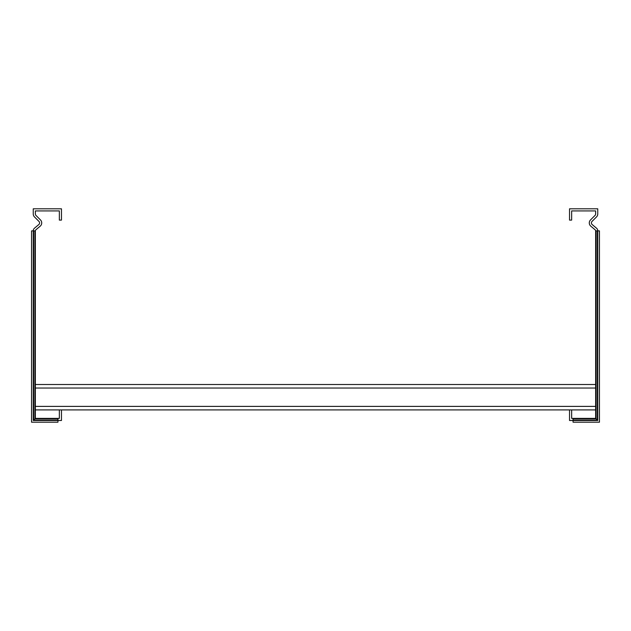 <?xml version="1.0" encoding="UTF-8"?>
<svg xmlns="http://www.w3.org/2000/svg" width="631" height="631" viewBox="0 0 631 631"><rect width="100%" height="100%" fill="white"/><g stroke="black" fill="none" stroke-linecap="round" stroke-linejoin="round"><path stroke-width="0.95" d="M57.942 418.385L59.353 418.385L59.353 409.913L61.467 409.913L61.467 420.498L57.942 420.498L57.942 422.194L31.55 422.194L31.55 230.883L35.36 230.883L35.36 418.385L57.942 418.385L57.942 420.498L33.246 420.498L33.246 230.883A3.526 3.526 0 0 1 34.5 228.177L38.838 224.541A2.114 2.114 0 0 0 38.972 221.426L34.484 216.93A4.236 4.236 0 0 1 33.246 213.941L33.246 208.806L61.467 208.806L61.467 220.101L59.353 220.101L59.353 210.928L35.36 210.928L35.36 213.941A2.114 2.114 0 0 0 35.983 215.439L40.471 219.927A4.236 4.236 0 0 1 40.203 226.166L35.864 229.802A1.412 1.412 0 0 0 35.36 230.883M33.246 420.498L35.36 418.385M35.36 409.913L59.353 409.913M61.467 409.913L595.64 409.913M35.36 384.516L595.64 384.516M420.64 384.516L410.765 384.516L420.64 384.516M569.533 409.913L569.533 420.498L573.058 420.498L573.058 422.194L599.45 422.194L599.45 230.883L595.64 230.883L595.64 418.385L573.058 418.385L573.058 420.498L597.754 420.498L597.754 230.883A3.526 3.526 0 0 0 596.5 228.177L592.162 224.541A2.114 2.114 0 0 1 592.028 221.426L596.516 216.93A4.236 4.236 0 0 0 597.754 213.941L597.754 208.806L569.533 208.806L569.533 220.101L571.647 220.101L571.647 210.928L595.64 210.928L595.64 213.941A2.114 2.114 0 0 1 595.017 215.439L590.529 219.927A4.236 4.236 0 0 0 590.797 226.166L595.136 229.802A1.412 1.412 0 0 1 595.64 230.883M573.058 418.385L571.647 418.385L571.647 409.913M597.754 420.498L595.64 418.385M57.942 420.088L33.656 420.088L33.656 230.883M57.942 418.795L34.95 418.795L34.95 230.883M35.36 406.388L595.64 406.388M35.36 388.041L595.64 388.041M573.058 420.088L597.344 420.088L597.344 230.883M573.058 418.795L596.05 418.795L596.05 230.883"/></g></svg>
